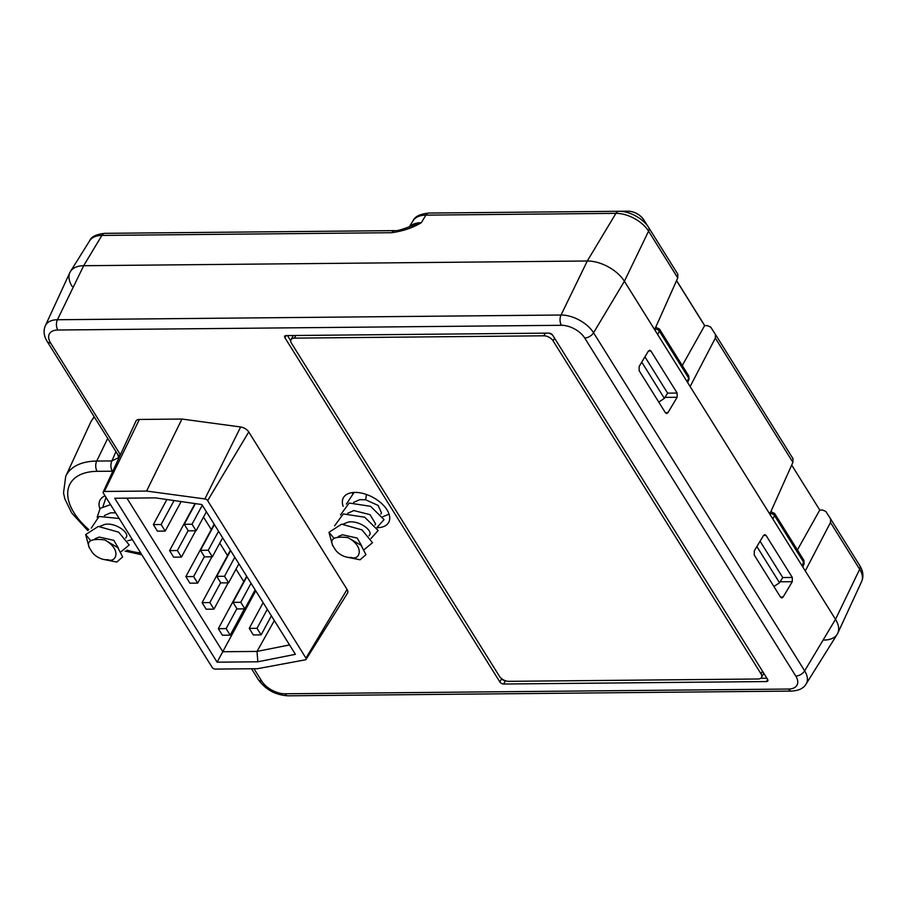 <?xml version="1.0" encoding="UTF-8"?>
<svg xmlns="http://www.w3.org/2000/svg" width="907" height="907" viewBox="0 0 907 907"><rect width="100%" height="100%" fill="white"/><g stroke="black" fill="none" stroke-linecap="round" stroke-linejoin="round"><path stroke-width="1.36" d="M203.508 517.092L211.286 529.552M219.766 543.123L227.532 555.572M236.013 569.143L243.779 581.591M222.419 635.229L230.208 635.161L226.115 628.608L218.326 628.676L222.419 635.229M244.436 608.846L230.208 635.161M246.67 576.262L218.326 628.676M236.908 608.642L226.115 628.608M253.325 634.945L261.114 634.866L257.01 628.313L249.232 628.381L253.325 634.945M206.172 609.209L213.961 609.141L209.868 602.577L202.08 602.656L206.172 609.209M189.926 583.19L197.715 583.11L193.622 576.557L185.833 576.625L189.926 583.19M173.679 557.17L181.457 557.091L177.364 550.538L169.586 550.606L173.679 557.17M157.433 531.139L165.21 531.071L161.117 524.518L153.328 524.586L157.433 531.139M244.856 608.846L240.763 602.293L232.974 602.361L237.078 608.926L244.856 608.846L255.139 589.833M228.609 582.827L224.517 576.274L216.728 576.342L220.82 582.895L228.609 582.827L238.892 563.814M212.363 556.807L208.27 550.243L200.481 550.322L204.574 556.875L212.363 556.807L222.646 537.794M196.116 530.776L192.023 524.223L184.234 524.291L188.327 530.856L196.116 530.776L206.399 511.775M271.386 615.864L261.114 634.866M263.143 602.656L249.232 628.381M267.293 609.3L257.01 628.313M228.179 582.827L213.961 609.141M230.412 550.243L202.08 602.656M220.65 582.623L209.868 602.577M211.932 556.807L197.715 583.11M214.165 524.223L185.833 576.625M204.404 556.603L193.622 576.557M195.685 530.788L181.457 557.091M195.016 503.566L169.586 550.606M188.157 530.584L177.364 550.538M181.162 501.571L165.21 531.071M166.888 499.519L153.328 524.586M174.076 500.551L161.117 524.518M251.046 583.28L240.763 602.293M246.897 576.637L232.974 602.361M234.8 557.261L224.517 576.274M230.65 550.606L216.728 576.342M218.553 531.241L208.27 550.243M214.392 524.586L200.481 550.322M202.295 505.21L192.023 524.223M195.413 503.623L184.234 524.291M353.617 502.376L359.739 499.666L365.623 499.78L378.162 505.471L381.484 512.954L380.883 514.065M347.721 513.26L353.843 510.562L370.033 514.666L375.6 523.849L374.999 524.96M352.211 492.603L352.267 493.17M382.788 516.718L389.069 514.156M354.081 492.433L346.383 504.065M376.893 527.602L384.046 519.632L370.589 506.321L349.161 503.034L340.488 514.961M371.008 538.497L378.162 530.516L364.693 517.217L343.265 513.929L334.604 525.856M364.421 549.404L372.516 542.703L361.995 529.892L341.588 524.167L328.98 532.307L332.54 545.47M333.844 538.134L328.98 532.307M338.334 536.468L342.506 534.779L357.165 538.055L361.768 545.991M343.152 524.133L348.073 522.137C358.809 519.881 373.401 530.742 369.444 535.141L369.013 535.742M346.984 557.17L360.102 559.789L365.94 554.642L361.111 545.334L348.005 537.613C365.578 547.329 359.263 560.934 351.145 557.397A11.961 6.712 -151.6 0 1 334.615 548.486C328.232 539.484 332.688 535.856 348.005 537.613M104.407 515.539L110.529 512.84L115.654 512.84M106.04 497.433L103.058 506.344M110.529 504.643L100.155 508.317L97.174 517.239M127.683 540.776L132.343 539.574M119.168 518.475L99.044 516.48L91.278 528.135M121.107 551.694L129.202 544.982L118.681 532.171L98.262 526.445L85.655 534.586L89.215 547.749M90.519 540.413L85.655 534.586M95.008 538.747L99.192 537.057L113.84 540.334L118.443 548.27M99.838 526.411L104.759 524.416C115.484 522.16 130.086 533.021 126.118 537.42L125.699 538.021M103.67 559.449L116.788 562.068L122.626 556.921L117.797 547.613L104.69 539.892C122.264 549.608 115.949 563.213 107.82 559.676A11.961 6.712 -151.6 0 1 91.301 550.764C84.907 541.762 89.374 538.134 104.69 539.892M305.342 659.82A2.54 1.429 -151.6 0 0 306.101 659.366A2.54 1.429 -151.6 0 0 305.954 658.097L207.635 500.63A2.54 1.429 -151.6 0 0 204.88 498.941L146.583 491.061L104.373 491.458A2.54 1.429 -151.6 0 0 103.205 492.025A2.54 1.429 -151.6 0 0 103.398 493.215L212.147 667.382A2.54 1.429 -151.6 0 0 215.299 669.094L257.509 668.697L305.342 659.82M217.102 662.178L114.747 498.26L155.494 497.875L201.887 504.553L295.41 654.332L257.849 661.793L217.102 662.178L255.751 590.808M305.954 658.097L347.075 589.437A7.471 4.195 28.4 0 1 347.494 593.178L306.101 659.366M87.854 530.629L71.676 512.943L64.839 498.873L63.524 492.977L65.701 476.368A67.322 37.743 28.4 0 1 96.72 461.062L111.912 460.915A7.471 4.342 89.5 0 0 112.321 471.198L112.831 471.187M99.838 508.634A25.781 14.455 28.4 0 1 99.974 500.233A25.781 14.455 28.4 0 1 105.065 495.868M376.972 527.727A25.781 14.455 -151.6 0 0 377.074 527.727A25.781 14.455 -151.6 0 0 388.638 522.477A25.781 14.455 -151.6 0 0 381.246 503.17A25.781 14.455 -151.6 0 0 355.022 492.41A25.781 14.455 -151.6 0 0 343.288 497.954A25.781 14.455 -151.6 0 0 343.152 506.355M103.205 492.025L135.925 421.143A7.471 4.195 28.4 0 1 139.372 419.453L181.944 419.045L240.65 426.982A7.471 4.195 28.4 0 1 248.756 431.97L207.635 500.63M347.075 589.437L248.756 431.97M766.449 681.554A3.072 1.723 28.4 0 0 767.844 680.896A3.072 1.723 28.4 0 0 767.628 679.434L552.692 335.193A3.072 1.723 28.4 0 0 548.882 333.118L286.102 335.579A3.072 1.723 28.4 0 0 284.719 336.202A3.072 1.723 28.4 0 0 284.911 337.71L499.848 681.939A3.072 1.723 28.4 0 0 503.668 684.014L766.449 681.554L767.594 679.366M823.964 640.07A29.908 16.768 -151.6 0 0 837.751 633.267A29.908 16.768 -151.6 0 0 835.506 619.345A29.908 16.768 28.4 0 1 837.184 634.31L806.13 683.969A26.201 14.693 28.4 0 0 804.656 670.851A7.471 4.41 148 0 1 795.79 676.078A18.741 10.51 28.4 0 1 788.568 689.048L284.957 693.776A18.741 10.51 28.4 0 1 261.704 681.078L253.994 668.731M120.019 455.62A7.471 4.41 -32 0 1 117.559 454.192L47.198 341.508C43.819 335.987 43.207 330.715 45.35 325.692A26.201 14.693 28.4 0 1 57.424 319.74L561.036 315.024A26.201 14.693 28.4 0 1 593.563 332.767L804.656 670.851L835.506 619.345L805.28 570.945L830.483 522.489L859.677 569.245A7.471 4.41 -32 0 0 859.791 565.628C863.181 571.172 863.793 576.455 861.65 581.489A26.303 14.75 -151.6 0 0 859.677 569.245L835.506 619.345L624.401 281.261A29.908 16.768 -151.6 0 0 587.283 261.001A29.908 16.768 28.4 0 1 624.401 281.261L648.573 231.16A7.471 4.41 -32 0 0 648.686 227.544A23.979 13.446 -151.6 0 0 648.505 227.249A23.979 13.446 -151.6 0 0 618.948 211.263A23.979 13.446 -151.6 0 0 618.903 211.274L428.875 213.054A7.471 4.342 -90.5 0 0 428.864 213.054C420.1 213.939 414.862 216.478 413.15 220.673L409.261 226.897M677.132 397.277L677.155 393.048L650.92 351.02L649.707 350.215L648.335 351.156L639.163 366.439L639.129 370.668L665.398 412.73L666.668 413.535L667.983 412.594L677.132 397.277L664.967 397.391M792.276 581.693L792.31 577.464L766.064 535.436L764.85 534.62L763.479 535.561L754.307 550.844L754.273 555.073L780.542 597.135L781.811 597.951L783.126 597.01L792.276 581.693L780.122 581.795M120.404 454.781L50.599 342.993A18.741 10.51 28.4 0 1 57.833 330.012L561.433 325.296A7.471 4.342 89.5 0 1 561.036 315.024L587.283 261.001L83.671 265.717L101.89 235.423L391.813 232.702C403.173 231.07 413.025 227.725 421.358 222.669A29.409 16.496 -151.6 0 0 409.59 226.761M45.35 325.692L69.896 272.519A29.908 16.768 28.4 0 1 83.671 265.717A29.908 16.768 28.4 0 0 70.463 271.465A29.908 16.768 28.4 0 0 72.141 286.442M94.124 416.653L91.584 420.701A71.029 39.817 -151.6 0 1 94.396 417.084A71.029 39.817 -151.6 0 0 90.235 423.184L65.701 476.368M274.333 620.581L257.01 651.419L222.827 651.736L126.923 498.147M257.849 661.793L257.01 651.419L289.548 644.945M115.937 451.584L111.912 460.915L118.794 457.536M146.583 491.061L181.944 419.045M760.712 678.3L766.891 678.243M501.718 678.719A2.993 1.678 -151.6 0 0 505.29 680.692M287.451 335.567L290.75 340.851M830.483 522.489L830.653 518.963L825.801 511.423L822.445 510.017L819.769 510.04L791.686 465.076M715.532 334.604L792.956 458.591L792.922 462.332L769.771 514.076L690.136 386.541L715.34 338.084L715.51 334.558L710.646 327.019L707.301 325.613L704.626 325.636L676.543 280.66M561.433 325.296A18.741 10.51 28.4 0 1 584.698 337.994A7.471 4.41 148 0 0 593.563 332.767L624.401 281.261L654.627 329.672L677.767 277.916L648.573 231.16A26.303 14.75 -151.6 0 0 615.932 213.349A7.471 4.342 -90.5 0 1 618.903 211.274L428.864 213.054A7.471 4.342 -90.5 0 0 425.893 215.129L421.358 222.669L411.325 226.024C401.858 229.675 396.336 231.206 394.783 230.627L394.783 230.627A7.471 4.342 89.5 0 0 391.813 232.702M677.767 277.916L677.812 274.186L648.686 227.544A7.471 4.41 -32 0 0 648.675 227.521L643.562 219.573A12.573 7.052 28.4 0 1 643.653 219.721M413.15 220.673A28.843 16.167 -151.6 0 1 425.893 215.129L615.932 213.349L587.283 261.001L83.671 265.717L57.424 319.74A7.471 4.342 89.5 0 0 57.833 330.012M797.412 549.959L819.769 510.04M682.257 365.544L704.626 325.636M641.748 362.12L664.366 398.354L667.609 393.139L644.934 356.825M664.366 398.354L658.765 402.107M756.892 546.536L779.521 582.759L782.752 577.544L760.077 541.23M779.521 582.759L773.909 586.523M763.558 672.915A7.471 4.195 28.4 0 1 763.263 674.173L761.506 677.438A7.471 4.195 -151.6 0 0 761.007 673.822L553.1 340.862A7.471 4.195 -151.6 0 0 543.826 335.794L294.424 338.13A7.471 4.195 -151.6 0 0 291.045 339.694A7.471 4.195 -151.6 0 0 291.532 343.311L499.44 676.271A7.471 4.195 -151.6 0 0 508.725 681.338L758.127 679.003A7.471 4.195 -151.6 0 0 761.506 677.438M548.871 333.118A7.471 4.195 28.4 0 1 552.726 335.25M291.045 339.694L292.814 336.429A7.471 4.195 28.4 0 1 293.675 335.511M365.623 499.78L366.473 494.496M140.698 552.964A59.862 33.559 28.4 0 1 126.912 550.175M88.897 529.654A59.862 33.559 28.4 0 1 97.117 471.334L112.321 471.198M584.698 337.994L795.79 676.078M788.568 689.048A7.471 4.342 -90.5 0 0 791.584 691.089L287.973 695.805A7.471 4.342 -90.5 0 1 284.957 693.776M287.973 695.805C275.49 695.079 265.604 689.683 258.302 679.592A7.471 4.41 -32 0 0 261.704 681.078M766.064 535.436L763.592 535.379M792.31 577.464L782.752 577.544M783.126 597.01L780.519 597.112M677.155 393.048L667.609 393.139M650.92 351.02L648.448 350.975M667.983 412.594L665.375 412.696M654.967 328.198L655.614 329.207L655.047 330.341M655.682 327.302L659.446 329.014L659.366 331.157L657.666 334.536M659.434 328.992L688.787 375.986L688.719 378.174L659.366 331.157A2.993 1.791 -153.4 0 0 655.614 329.207M656.203 327.302A2.993 1.735 89.5 0 0 655.602 327.484M688.957 379.545A2.993 1.735 -155.1 0 0 688.719 378.174L687.098 381.666M770.837 511.718L774.589 513.419L774.51 515.561L772.821 518.951M770.111 512.614L770.757 513.611A2.993 1.791 -153.4 0 1 774.51 515.561L803.863 562.578A2.993 1.735 24.9 0 1 804.09 563.984L803.919 560.39L802.242 566.081M770.757 513.611L770.19 514.745M771.347 511.707A2.993 1.735 89.5 0 0 770.746 511.899M47.198 341.508A7.471 4.41 -32 0 0 50.599 342.993M97.117 471.334A7.471 4.342 89.5 0 1 96.72 461.062L107.718 438.421M104.373 491.458L139.372 419.453M240.65 426.982L204.88 498.941M503.668 684.014L505.38 680.726M499.848 681.939L501.673 678.685M284.911 337.71L286.102 335.579M859.791 565.628A7.471 4.41 -32 0 0 859.768 565.594L830.699 519.031L859.791 565.628M792.922 462.332L715.34 338.084M618.948 211.263L628.063 211.195A12.573 7.052 28.4 0 1 628.063 211.195A12.573 7.052 28.4 0 1 643.562 219.573C639.73 214.324 634.56 211.524 628.063 211.195L618.903 211.274M677.79 274.152L648.709 227.578M104.861 233.337A7.471 4.342 89.5 0 0 101.89 235.423A27.618 15.487 28.4 0 0 89.691 240.729C91.199 236.738 96.255 234.267 104.861 233.337L394.783 230.627M792.933 458.557L715.544 334.626M676.633 280.807L677.937 282.723A7.471 4.41 148 0 1 678.221 283.347M761.007 673.822L762.458 671.146M294.424 338.13L295.852 335.488M543.826 335.794L545.254 333.152M553.1 340.862L554.551 338.186M791.584 691.089C798.908 690.635 803.761 688.254 806.13 683.969M688.787 375.986L688.946 379.568L687.597 382.471M802.74 566.875L804.09 563.984M774.578 513.407L803.931 560.401M117.559 454.192L118.783 457.57M141.877 554.835L125.064 551.082M258.302 679.592L251.534 668.754M861.65 581.489L837.751 633.267M89.691 240.729L70.463 271.465M677.937 282.723L704.728 325.636"/></g></svg>
